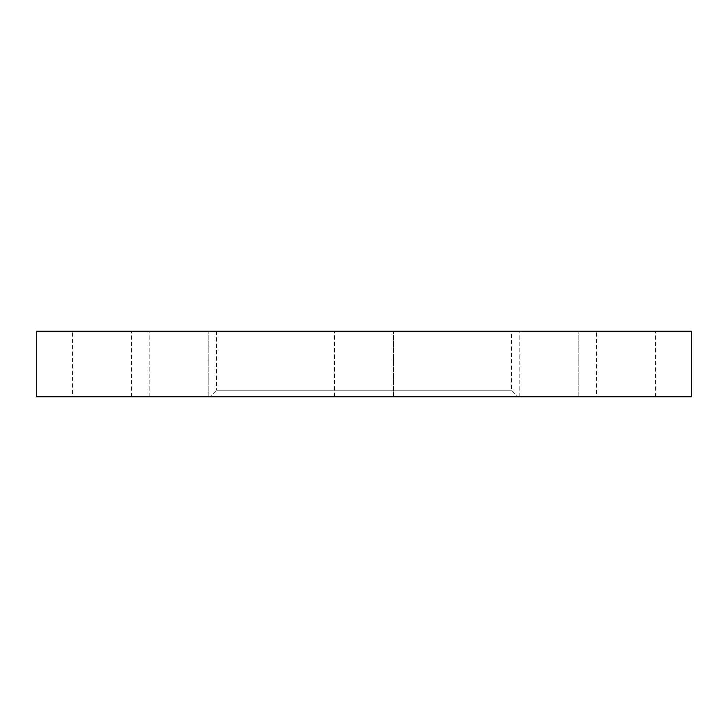 <?xml version="1.0" encoding="UTF-8"?>
<svg xmlns="http://www.w3.org/2000/svg" width="728" height="728" viewBox="0 0 728 728"><rect width="100%" height="100%" fill="white"/><g stroke="black" fill="none" stroke-linecap="round" stroke-linejoin="round"><path stroke-width="0.55" stroke-dasharray="3.64 2.73" d="M149.195 396.76L149.195 331.24L208.162 331.24L149.195 331.24L208.162 331.24L149.195 331.24L149.195 396.76L208.162 396.76L208.162 331.24L208.162 396.76L149.195 396.76M334.516 396.76L334.516 331.24L393.484 331.24L334.516 331.24L393.484 331.24L334.516 331.24L334.516 396.76L393.484 396.76L393.484 331.24L393.484 396.76L334.516 396.76M519.837 396.76L519.837 331.24L578.805 331.24L519.837 331.24L578.805 331.24L519.837 331.24L519.837 396.76L578.805 396.76L578.805 331.24L578.805 396.76L519.837 396.76M596.596 396.76L655.564 396.76L596.596 396.76L596.596 331.24L655.564 331.24L596.596 331.24M655.564 396.76L655.564 331.24M72.436 396.76L131.404 396.76L72.436 396.76L72.436 331.24L131.404 331.24L72.436 331.24M131.404 396.76L131.404 331.24M511.42 331.24L216.58 331.24L511.42 331.24L511.42 390.208L517.972 396.76L210.028 396.76L517.972 396.76M216.58 331.24L216.58 390.208L511.42 390.208L216.58 390.208L210.028 396.76M36.4 331.24L691.6 331.24M36.4 396.76L691.6 396.76"/><path stroke-width="1.09" d="M691.6 331.24L36.4 331.24L36.4 396.76L691.6 396.76L691.6 331.24"/></g></svg>
